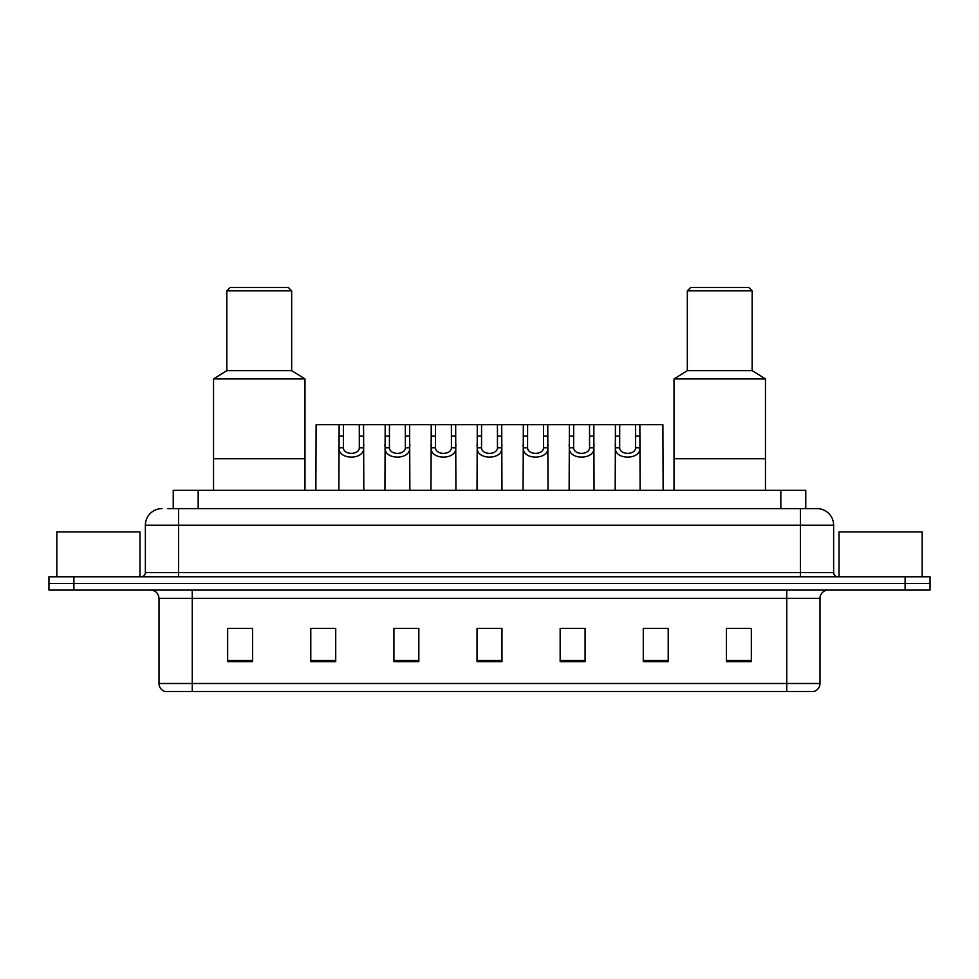<?xml version="1.0" encoding="UTF-8"?>
<svg xmlns="http://www.w3.org/2000/svg" width="979" height="979" viewBox="0 0 979 979"><rect width="100%" height="100%" fill="white"/><g stroke="black" fill="none" stroke-linecap="round" stroke-linejoin="round"><path stroke-width="1.47" d="M167.825 508.615L178.619 508.615L167.825 508.615L173.234 508.615L173.234 490.332L805.766 490.332L805.766 508.615M162 508.615A16.619 16.619 0 0 0 145.369 525.246L145.369 572.617A4.161 4.161 0 0 1 141.221 576.778M833.631 525.246L178.619 525.246L178.619 508.615L817 508.615A16.619 16.619 0 0 1 833.631 525.246L833.631 572.617C833.875 575.15 835.258 576.533 837.779 576.778M73.89 576.778L48.95 576.778L48.95 583.423L73.89 583.423L48.95 583.423L48.95 590.08L73.89 590.08L73.89 583.423L905.11 583.423L73.89 583.423L73.89 576.778L905.11 576.778L905.11 583.423L930.05 583.423L905.11 583.423L905.11 590.08L73.89 590.08M905.11 590.08L930.05 590.08L930.05 576.778L905.11 576.778M816.755 508.615L811.175 508.615M819.998 683.513C819.766 687.491 817.771 690.146 814.014 691.492L786.749 691.492L786.749 683.513L819.998 683.513L819.998 598.389A8.309 8.309 0 0 1 828.307 590.08M786.749 691.492L164.986 691.492A8.309 8.309 0 0 1 159.002 683.513L159.002 598.389C158.512 593.347 155.747 590.57 150.693 590.08M751.334 661.645L751.334 628.396L726.394 628.396L726.394 661.645L751.334 661.645M668.216 661.645L668.216 628.396L643.276 628.396L643.276 661.645L668.216 661.645M585.087 661.645L585.087 628.396L560.159 628.396L560.159 661.645L585.087 661.645M252.606 661.645L252.606 628.396L227.666 628.396L227.666 661.645L252.606 661.645M335.724 661.645L335.724 628.396L310.784 628.396L310.784 661.645L335.724 661.645M418.841 661.645L418.841 628.396L393.913 628.396L393.913 661.645L418.841 661.645M501.97 661.645L501.97 628.396L477.03 628.396L477.03 661.645L501.97 661.645M771.623 691.492L192.251 691.492L192.251 683.513L786.749 683.513L786.749 598.389L159.002 598.389M644.439 628.567L656.909 628.567M414.19 628.567L403.629 628.567M322.091 628.567L334.561 628.567M575.371 628.567L564.81 628.567M483.271 628.567L495.729 628.567M418.841 628.567L393.913 628.567M252.606 628.567L227.666 628.567M585.087 628.567L560.159 628.567M751.334 628.567L726.394 628.567M139.973 576.778L139.973 531.891L56.843 531.891L56.843 576.778M304.971 490.332L304.971 378.946L213.532 378.946L213.532 458.747L304.971 458.747L213.532 458.747L213.532 490.332M304.971 378.946L291.669 370.637L226.834 370.637L213.532 378.946M291.669 370.637L291.669 290.836L226.834 290.836L226.834 370.637M291.669 290.836L288.34 287.508L230.163 287.508L226.834 290.836M922.157 576.778L922.157 531.891L839.027 531.891L839.027 576.778M765.468 490.332L765.468 378.946L674.029 378.946L674.029 458.747L765.468 458.747L674.029 458.747L674.029 490.332M765.468 378.946L752.166 370.637L687.331 370.637L674.029 378.946M752.166 370.637L752.166 290.836L687.331 290.836L687.331 370.637M752.166 290.836L748.837 287.508L690.66 287.508L687.331 290.836M343.421 424.666L343.384 447.819C343.678 455.198 359.024 455.198 359.317 447.819L359.281 424.666L339.138 424.666L338.881 490.332M359.281 424.666L363.564 424.666L363.821 490.332M363.821 444.821L363.588 447.819C364.58 460.203 338.11 460.203 339.113 447.819L338.881 444.821M389.471 424.666L389.434 447.819C389.728 455.198 405.073 455.198 405.367 447.819L405.33 424.666L385.188 424.666L384.931 490.332M405.33 424.666L409.614 424.666L409.871 490.332M409.871 444.821L409.638 447.819C410.629 460.203 384.16 460.203 385.163 447.819L384.931 444.821M435.52 424.666L435.484 447.819C435.777 455.198 451.123 455.198 451.417 447.819L451.38 424.666L431.237 424.666L430.98 490.332M451.38 424.666L455.663 424.666L455.92 490.332M455.92 444.821L455.688 447.819C456.691 460.203 430.209 460.203 431.213 447.819L430.98 444.821M481.57 424.666L481.533 447.819C481.827 455.198 497.173 455.198 497.467 447.819L497.43 424.666L477.287 424.666L477.03 490.332M497.43 424.666L501.713 424.666L501.97 490.332M501.97 444.821L501.737 447.819C502.741 460.203 476.259 460.203 477.262 447.819L477.03 444.821M527.62 424.666L527.583 447.819C527.877 455.198 543.223 455.198 543.516 447.819L543.48 424.666L523.337 424.666L523.08 490.332M543.48 424.666L547.763 424.666L548.02 490.332M548.02 444.821L547.787 447.819C548.791 460.203 522.309 460.203 523.312 447.819L523.08 444.821M573.67 424.666L573.633 447.819C573.927 455.198 589.272 455.198 589.566 447.819L589.529 424.666L569.386 424.666L569.129 490.332M589.529 424.666L593.812 424.666L594.069 490.332M594.069 444.821L593.837 447.819C594.84 460.203 568.371 460.203 569.362 447.819L569.129 444.821M619.719 424.666L619.683 447.819C619.976 455.198 635.322 455.198 635.616 447.819L635.579 424.666L615.436 424.666L615.179 490.332M635.579 424.666L639.862 424.666L640.119 490.332M640.119 444.821L639.887 447.819C640.89 460.203 614.42 460.203 615.412 447.819L615.179 444.821M339.138 424.666L316.107 424.666L315.862 490.332M363.564 424.666L385.188 424.666M409.614 424.666L431.237 424.666M455.663 424.666L477.287 424.666M501.713 424.666L523.337 424.666M547.763 424.666L569.386 424.666M593.812 424.666L615.436 424.666M639.862 424.666L662.893 424.666L663.138 490.332M198.174 508.615L198.174 490.332M780.826 508.615L780.826 490.332M178.619 576.778L178.619 525.246L145.369 525.246M145.369 572.617L833.631 572.617M800.381 508.615L800.381 576.778M786.749 590.08L786.749 598.389L819.998 598.389M159.002 683.513L192.251 683.513L192.251 590.08M501.97 660.495L477.03 660.495M418.841 660.495L393.913 660.495M335.724 660.495L310.784 660.495M252.606 660.495L227.666 660.495M585.087 660.495L560.159 660.495M668.216 660.495L643.276 660.495M751.334 660.495L726.394 660.495M363.588 447.819L359.317 447.819M343.384 447.819L339.113 447.819M343.421 436.071L339.138 436.071M363.564 436.071L359.281 436.071M409.638 447.819L405.367 447.819M389.434 447.819L385.163 447.819M389.471 436.071L385.188 436.071M409.614 436.071L405.33 436.071M455.688 447.819L451.417 447.819M435.484 447.819L431.213 447.819M435.52 436.071L431.237 436.071M455.663 436.071L451.38 436.071M501.737 447.819L497.467 447.819M481.533 447.819L477.262 447.819M481.57 436.071L477.287 436.071M501.713 436.071L497.43 436.071M547.787 447.819L543.516 447.819M527.583 447.819L523.312 447.819M527.62 436.071L523.337 436.071M547.763 436.071L543.48 436.071M593.837 447.819L589.566 447.819M573.633 447.819L569.362 447.819M573.67 436.071L569.386 436.071M593.812 436.071L589.529 436.071M639.887 447.819L635.616 447.819M619.683 447.819L615.412 447.819M619.719 436.071L615.436 436.071M639.862 436.071L635.579 436.071"/></g></svg>
